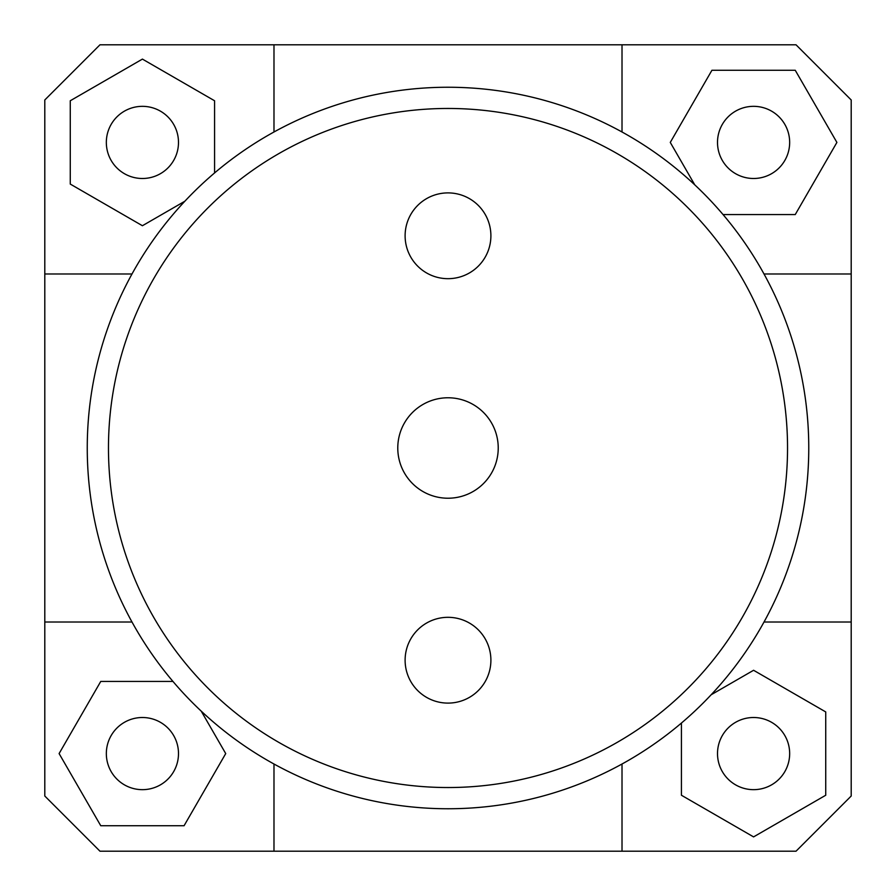 <?xml version="1.0" encoding="UTF-8"?>
<svg xmlns="http://www.w3.org/2000/svg" width="896" height="896" viewBox="0 0 896 896"><rect width="100%" height="100%" fill="white"/><g stroke="black" fill="none" stroke-linecap="round" stroke-linejoin="round"><path stroke-width="1.34" d="M273.986 764.019L273.986 851.2L99.971 851.2L44.8 796.029L44.8 99.971L99.971 44.8L796.029 44.8L851.2 99.971L851.2 796.029L796.029 851.2L622.014 851.2L622.014 764.019M44.8 622.014L131.981 622.014M851.2 273.986L764.019 273.986M273.986 44.8L273.986 131.981M142.419 178.494A36.075 36.075 0 0 1 111.171 124.376A36.075 36.075 0 0 1 173.656 124.376A36.075 36.075 0 0 1 142.419 178.494M717.506 142.419A36.075 36.075 0 0 1 771.624 111.171A36.075 36.075 0 0 1 771.624 173.656A36.075 36.075 0 0 1 717.506 142.419M753.581 717.506A36.075 36.075 0 0 1 784.829 771.624A36.075 36.075 0 0 1 722.344 771.624A36.075 36.075 0 0 1 753.581 717.506M214.57 172.939L214.57 100.755L142.419 59.102L70.269 100.755L70.269 184.072L142.419 225.725L184.834 201.242M131.981 273.986L44.8 273.986M723.061 214.57L795.245 214.57L836.898 142.419L795.245 70.269L711.928 70.269L670.275 142.419L694.758 184.834M622.014 131.981L622.014 44.8M681.43 723.061L681.43 795.245L753.581 836.898L825.731 795.245L825.731 711.928L753.581 670.275L711.166 694.758M764.019 622.014L851.2 622.014M622.014 851.2L273.986 851.2M178.494 753.581A36.075 36.075 0 0 1 124.376 784.829A36.075 36.075 0 0 1 124.376 722.344A36.075 36.075 0 0 1 178.494 753.581M172.939 681.43L100.755 681.43L59.102 753.581L100.755 825.731L184.072 825.731L225.725 753.581L201.242 711.166M498.232 448A50.232 50.232 0 0 1 422.89 491.501A50.232 50.232 0 0 1 422.89 404.499A50.232 50.232 0 0 1 498.232 448M490.896 235.794A42.896 42.896 0 0 1 426.552 272.933A42.896 42.896 0 0 1 426.552 198.643A42.896 42.896 0 0 1 490.896 235.794M490.896 660.206A42.896 42.896 0 0 1 426.552 697.357A42.896 42.896 0 0 1 426.552 623.067A42.896 42.896 0 0 1 490.896 660.206M787.539 448A339.539 339.539 0 0 0 278.23 153.955A339.539 339.539 0 0 0 278.23 742.045A339.539 339.539 0 0 0 787.539 448M808.763 448A360.763 360.763 0 0 1 267.624 760.424A360.763 360.763 0 0 1 267.624 135.576A360.763 360.763 0 0 1 808.763 448"/></g></svg>
